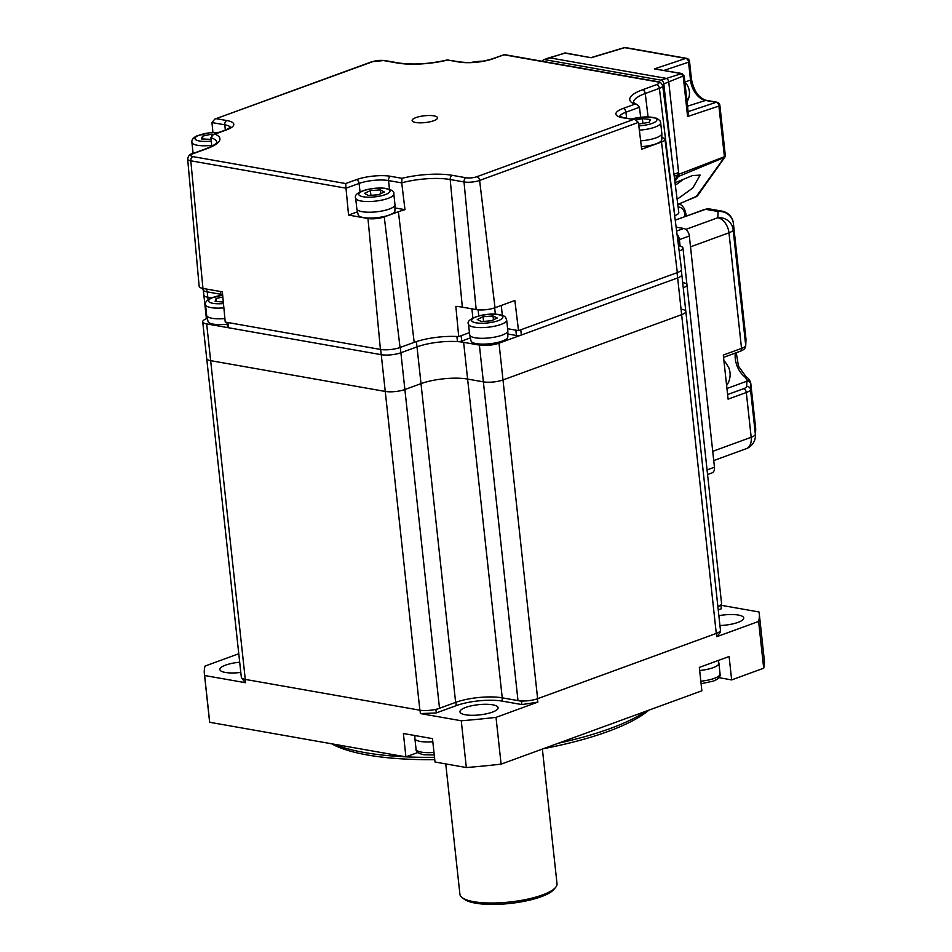 <?xml version="1.0" encoding="UTF-8"?>
<svg xmlns="http://www.w3.org/2000/svg" width="952" height="952" viewBox="0 0 952 952"><rect width="100%" height="100%" fill="white"/><g stroke="black" fill="none" stroke-linecap="round" stroke-linejoin="round"><path stroke-width="1.43" d="M683 282.649A13.959 3.737 173.8 0 1 686.951 284.767L721.568 603.52A13.959 3.737 173.8 0 1 717.879 606.555L720.985 605.424L721.354 608.768L718.236 609.899M681.87 309.329A13.959 3.737 173.8 0 1 685.821 311.447L720.45 630.2A13.959 3.737 173.8 0 1 716.273 633.413L537.63 698.697A13.959 3.737 173.8 0 1 517.995 700.612L502.239 697.828A33.142 8.877 -6.2 0 0 455.627 702.386L439.503 708.276A13.959 3.737 173.8 0 1 419.88 710.192L245.283 679.407A13.959 3.737 173.8 0 1 241.332 677.288L202.716 321.788A13.959 3.737 -6.2 0 0 206.667 323.906L210.654 360.653A13.959 3.737 173.8 0 1 206.703 358.535A13.959 3.737 173.8 0 0 210.654 360.653L385.251 391.439L210.654 360.653L245.283 679.407M716.273 633.413L681.644 314.66A13.959 3.737 173.8 0 0 685.821 311.447A13.959 3.737 173.8 0 1 681.644 314.66L503.001 379.943A13.959 3.737 173.8 0 1 483.378 381.859L467.61 379.075A33.142 8.877 -6.2 0 0 420.998 383.632L404.874 389.523A13.959 3.737 173.8 0 1 385.251 391.439L381.252 354.68L206.667 323.906M686.951 284.767A13.959 3.737 173.8 0 1 683.25 287.801A13.959 3.737 173.8 0 0 686.951 284.767L682.953 248.008A13.959 3.737 -6.2 0 0 679.002 245.89L678.49 245.794M239.702 662.223A19.183 5.141 -6.2 0 0 225.636 665.103A19.183 5.141 -6.2 0 0 219.9 669.53A19.183 5.141 -6.2 0 0 240.808 672.421M719.938 625.512A19.183 5.141 -6.2 0 0 738.002 622.382A19.183 5.141 -6.2 0 0 743.738 617.955A19.183 5.141 -6.2 0 0 718.867 615.694M465.695 707.431A19.183 5.141 -6.2 0 0 459.959 711.858A19.183 5.141 -6.2 0 0 471.883 715.297A19.183 5.141 -6.2 0 0 492.362 712.132A19.183 5.141 -6.2 0 0 498.098 707.717A19.183 5.141 -6.2 0 0 486.174 704.278A19.183 5.141 -6.2 0 0 465.695 707.431M558.324 743.238A174.418 46.719 -6.2 0 0 609.958 728.601A174.418 46.719 -6.2 0 0 645.968 711.215M648.919 710.132A170.932 45.779 173.8 0 1 607.9 731.517A170.932 45.779 173.8 0 1 543.271 748.736M242.248 678.431L242.284 678.728A244.188 65.402 -6.2 0 0 245.509 682.727L245.152 679.383L420.01 710.216L420.379 713.56L461.256 720.771L466.337 767.538L435.016 762.016L432.482 738.633L403.386 733.504L405.921 756.888L417.892 752.52M434.767 759.66A170.932 45.779 173.8 0 1 331.617 743.786M334.592 744.309A174.418 46.719 -6.2 0 0 405.588 756.828M406.028 756.852A174.418 46.719 -6.2 0 0 434.505 757.316M466.337 767.538A279.067 74.744 -6.2 0 0 501.097 764.147L496.016 717.368L537.856 702.088L537.487 698.744L716.416 633.366L716.773 636.709A244.188 65.402 -6.2 0 0 720.366 632.045L720.247 630.962M461.256 720.771A279.067 74.744 -6.2 0 0 496.016 717.368M521.875 704.575L502.358 701.136L502.002 697.792L521.506 701.231L521.875 704.575A244.188 65.402 -6.2 0 0 537.856 702.088M502.358 701.136A32.796 8.782 -6.2 0 0 456.246 705.634L436.278 712.929L435.921 709.585A244.188 65.402 -6.2 0 1 434.326 709.668M420.379 713.56A244.188 65.402 -6.2 0 0 436.278 712.929M456.246 705.634L455.877 702.29L435.921 709.585M521.506 701.231A244.188 65.402 -6.2 0 0 523.1 700.993M716.773 636.709L758.613 621.43A279.067 74.744 -6.2 0 0 759.256 613.612A279.067 74.744 -6.2 0 0 759.006 611.969L720.866 605.246M758.613 621.43L763.694 668.197A279.067 74.744 -6.2 0 0 764.337 660.379L759.256 613.612M718.891 677.657L731.648 679.907L729.101 656.523L699.327 667.4L701.874 690.795L501.097 764.147M731.648 679.907L763.694 668.197M238.773 653.738L205.025 666.067A279.067 74.744 -6.2 0 0 204.382 673.885A279.067 74.744 -6.2 0 0 204.632 675.515L245.509 682.727M204.382 673.885L209.464 720.664A279.067 74.744 -6.2 0 0 209.714 722.294L204.632 675.515M209.714 722.294L405.921 756.888M685.821 311.447L681.822 274.688A13.959 3.737 173.8 0 1 677.634 277.913A13.959 3.737 -6.2 0 0 681.822 274.688A13.959 3.737 -6.2 0 0 681.787 274.497M537.63 698.697L503.001 379.943L681.644 314.66L677.657 277.913L499.003 343.184L503.001 379.943A13.959 3.737 173.8 0 1 483.378 381.859L467.61 379.075A33.142 8.877 -6.2 0 0 420.998 383.632L404.874 389.523A13.959 3.737 173.8 0 1 385.251 391.439L419.88 710.192M517.995 700.612L479.38 345.1A13.959 3.737 -6.2 0 0 499.003 343.184M679.169 251.078A13.959 3.737 -6.2 0 0 682.953 248.008M203.835 294.894A13.959 3.737 -6.2 0 0 203.847 295.096A13.959 3.737 -6.2 0 0 207.786 297.214L208.06 299.666M211.356 297.845L207.786 297.214M202.716 321.788A13.959 3.737 -6.2 0 1 206.881 318.563L207.346 318.396M381.252 354.68A13.959 3.737 -6.2 0 0 400.887 352.764L439.503 708.276M455.627 702.386L417.012 346.873L400.887 352.764M417.012 346.873A33.142 8.877 173.8 0 1 463.624 342.327L502.239 697.828M479.38 345.1L463.624 342.327M445.75 763.909L459.911 894.261A48.838 13.078 -6.2 0 0 462.22 897.677A48.838 13.078 -6.2 0 0 538.915 896.165A48.838 13.078 -6.2 0 0 555.492 887.538A48.838 13.078 -6.2 0 0 557.015 883.718L542.378 749.069M555.492 887.538L553.695 889.608A46.743 12.519 173.8 0 1 537.832 897.867A46.743 12.519 173.8 0 1 464.409 899.307L462.22 897.677M415.738 122.499A12.792 3.427 -6.2 0 0 428.233 122.142A12.792 3.427 -6.2 0 0 437.206 118.714A12.792 3.427 -6.2 0 0 433.922 115.846A12.792 3.427 -6.2 0 0 418.38 116.858A12.792 3.427 -6.2 0 0 412.644 121.38A12.792 3.427 -6.2 0 0 415.738 122.499M677.062 272.7L677.634 277.913L521.339 335.033A3.487 0.94 173.8 0 1 516.424 335.509L515.853 330.165L507.618 328.714L518.519 330.63L514.865 300.499L495.016 307.746A13.411 3.594 173.8 0 1 476.167 309.59L462.339 307.151A36.831 9.865 -6.2 0 0 455.841 306.377L458.709 336.591L469.455 332.664L461.137 335.699L461.72 341.054A3.487 0.94 173.8 0 1 457.46 341.601A33.142 8.877 -6.2 0 0 416.988 346.873L400.863 352.764A13.959 3.737 173.8 0 1 381.24 354.68L228.492 327.75A3.487 0.94 173.8 0 1 227.504 327.214L226.969 322.371M472.894 318.027L471.894 308.829M501.276 305.461L502.347 315.362M664.972 139.325L681.489 269.368A13.959 3.737 173.8 0 1 677.312 272.605L661.509 142.003A11.579 3.106 -6.2 0 0 664.972 139.325A11.579 3.106 -6.2 0 0 661.807 137.6M661.509 142.003L641.66 149.262L638.411 122.415L635.032 119.678L622.775 117.774A24.419 6.545 173.8 0 1 623.167 108.445L634.734 104.208A42.626 11.424 173.8 0 1 642.469 89.797L656.606 84.633A7.604 2.035 -6.2 0 0 656.737 81.729L503.965 54.788L493.35 58.667A24.419 6.545 173.8 0 1 459.007 62.023L447.702 60.035A42.626 11.424 173.8 0 1 397.341 63.011L383.525 60.571A7.604 2.035 -6.2 0 0 372.827 61.618L214.807 119.119L211.963 122.499L212.915 132.387M656.737 81.729A3.487 2.475 100 0 1 657.701 81.634C659.593 81.348 661.259 82.729 662.711 85.775L678.812 212.546A13.411 3.594 173.8 0 1 674.801 215.652L674.671 215.699M206.703 289.099L206.965 291.836A13.959 3.737 173.8 0 1 203.014 289.694L202.907 288.42M206.965 291.836L220.793 294.263L220.531 291.526M216.509 118.738L226.885 120.559A24.419 6.545 173.8 0 1 226.493 129.9L214.926 134.125A42.626 11.424 173.8 0 1 207.191 148.536L193.054 153.712A7.604 2.035 -6.2 0 0 192.923 156.616L345.695 183.558L356.322 179.678A24.419 6.545 173.8 0 1 390.665 176.322L401.97 178.31L401.72 182.832L404.981 209.678A38.651 10.353 -6.2 0 0 398.388 211.749L384.251 216.913L400.054 347.516A13.959 3.737 173.8 0 1 380.431 349.432L225.231 322.062L222.351 291.847L202.954 288.432A13.411 3.594 173.8 0 1 199.158 286.385L187.663 159.103A11.091 2.975 173.8 0 0 190.805 160.805L202.954 288.432M400.054 347.516L414.191 342.351L398.388 211.749M222.625 294.632A36.283 9.722 -6.2 0 0 220.793 294.263M677.312 272.605L518.519 330.63M458.709 336.591A36.283 9.722 -6.2 0 0 414.191 342.351M380.431 349.432L367.96 218.508A11.579 3.106 -6.2 0 0 384.251 216.913M367.96 218.508L348.563 215.081L345.993 188.175L190.805 160.805A3.487 2.475 100 0 1 192.923 156.616M404.981 209.678L394.961 207.917M357.512 211.82L348.563 215.081M345.695 183.558L345.993 188.175L359.106 183.439A3.487 2.273 69.9 0 0 356.322 179.678M214.926 134.125L213.426 134.434L210.927 137.683L211.749 146.299M459.007 62.023A3.487 2.475 100 0 1 459.971 61.928L447.702 60.035M459.971 61.928C470.657 63.26 481.51 62.201 492.505 58.738L503.965 54.788M640.66 117.156L639.447 107.219L636.959 104.541L634.734 104.208M211.38 297.845L207.81 297.214A13.959 3.737 173.8 0 1 203.859 295.096L206.405 318.742M470.371 337.889L461.72 341.054M516.424 335.509L507.821 333.985M736.265 352.728L738.49 366.222L746.237 376.944C748.177 377.932 749.676 379.919 750.735 382.906L750.497 389.439A13.959 3.737 173.8 0 1 746.32 392.51L728.101 399.162L723.306 355.06L741.525 348.396L728.97 232.8A13.959 9.115 -110.1 0 0 717.82 217.722A13.959 13.435 2.4 0 1 733.147 229.73L745.702 345.338L745.928 340.102A3.487 3.356 2.4 0 1 745.94 340.59L745.975 339.257A3.487 3.427 5.8 0 1 745.975 339.947M745.928 340.102L733.409 223.518A13.959 13.435 -177.6 0 0 718.082 211.511A13.959 9.889 -80 0 1 721.949 211.13L709.478 208.928A13.959 9.889 100 0 0 705.611 209.309L675.23 220.079M676.122 227.123L683.75 228.468A6.973 4.558 69.9 0 1 689.331 236.013L714.452 467.218A6.973 4.558 69.9 0 1 711.989 472.918L707.562 474.536M689.331 236.013L679.407 239.63L680.109 246.128M679.407 239.63A6.973 4.558 -110.1 0 0 677.003 234.073M727.59 394.556L743.524 388.737A10.46 2.808 -6.2 0 0 746.666 386.441A3.487 3.356 -177.6 0 1 750.497 389.439L755.352 434.219A13.959 13.435 2.4 0 1 755.424 436.159L755.686 429.947A13.959 13.435 -177.6 0 0 755.614 427.995L750.735 383.085A3.487 3.272 -179.5 0 0 747.177 380.157L744.809 376.861A19.54 12.757 69.9 0 1 735.301 353.073M750.712 384.203A3.487 3.356 -177.6 0 0 746.88 381.205L747.177 380.157M746.237 376.944A3.487 1.821 128 0 0 744.809 376.861M674.647 179.761L678.157 174.799L674.194 176.239M542.616 61.344A3.487 2.273 69.9 0 1 543.806 59.702L548.768 57.882A3.487 2.273 69.9 0 1 549.601 57.822L665.995 78.338A3.487 2.273 69.9 0 1 668.78 82.11L678.609 172.562A3.487 2.273 69.9 0 1 678.157 174.799M543.806 59.702A3.487 2.273 69.9 0 1 544.639 59.631L661.033 80.158A3.487 2.273 69.9 0 1 663.818 83.919L671.814 157.461M677.122 199.301L692.782 188.008L700.16 175.108L692.378 175.596L675.027 182.784M682.989 179.488A20.932 6.521 -36.5 0 1 675.325 185.116M725.245 156.14L696.067 196.802L697.435 195.91L677.788 204.549M591.299 57.536L624.036 47.695A3.487 2.225 73.3 0 1 624.762 47.659L591.24 57.739L565.571 52.991L548.828 57.858A3.487 2.273 69.9 0 1 549.601 57.822L665.995 78.338A3.487 2.273 69.9 0 1 668.78 82.11L678.8 174.275A3.487 2.273 69.9 0 1 678.348 176.513L724.27 157.485L725.341 155.688M678.348 176.513L674.861 181.439M678.8 174.275L724.413 156.735L718.915 106.065L687.594 116.525L683.25 76.553L681.049 73.578L654.452 68.889L681.894 73.506L661.033 80.158M663.818 83.919L683.298 75.946M687.594 116.525L688.296 113.466L684.226 75.993L681.894 73.506M640.636 140.837A19.183 5.141 -6.2 0 0 658.07 137.029A19.183 5.141 -6.2 0 0 661.83 133.577A19.183 5.141 -6.2 0 0 661.83 133.423L660.664 122.725L659.95 120.702L656.951 118.298L646.932 116.799L631.247 119.012M641.351 146.656A18.493 4.95 -6.2 0 0 658.165 142.99A18.493 4.95 -6.2 0 0 661.795 139.658L661.83 133.577M638.613 124.117L649.264 122.261L650.418 119.452L642.374 118.643L636.186 120M642.921 123.653L642.374 118.643M223.875 307.841A19.183 5.141 -6.2 0 1 205.513 304.688L206.667 315.374A19.183 5.141 -6.2 0 0 206.703 315.528L208.048 321.467A18.493 4.95 -6.2 0 0 227.171 324.215M206.703 315.528A19.183 5.141 -6.2 0 0 224.898 318.551M223.292 302.07L215.116 301.32L216.056 298.523L222.839 297M216.366 301.427L216.056 298.523M355.667 198.099L356.833 208.797A19.183 5.141 -6.2 0 0 356.857 208.952A19.183 5.141 -6.2 0 0 364.533 212.022A19.183 5.141 -6.2 0 0 384.465 210.475A19.183 5.141 -6.2 0 0 394.985 204.811A19.183 5.141 -6.2 0 0 394.973 204.644L393.819 193.958C394.533 191.304 391.391 189.388 384.394 188.222C369.614 186.973 352.704 192.673 355.667 198.099A19.183 5.141 -6.2 0 0 363.367 201.324A19.183 5.141 -6.2 0 0 383.561 199.718A19.183 5.141 -6.2 0 0 393.819 193.958M356.857 208.952L358.202 214.878A18.493 4.95 -6.2 0 0 365.592 217.841A18.493 4.95 -6.2 0 0 384.81 216.354A18.493 4.95 -6.2 0 0 394.949 210.892L394.985 204.811M378.36 194.779L384.334 191.995L380.348 189.912L370.399 190.602L364.426 193.375L368.412 195.469L378.36 194.779M370.911 195.291L370.399 190.602M380.752 193.661L380.348 189.912M219.138 132.352L210.178 132.625L196.969 135.85C193.22 137.683 191.53 139.849 191.899 142.348L193.066 153.034A19.183 5.141 -6.2 0 0 193.089 153.189A19.183 5.141 -6.2 0 0 193.161 153.427L193.089 153.189M202.895 139.087L202.574 136.124L201.419 138.933L211.094 139.385M211.891 135.362L211.76 134.125L202.574 136.124M213.748 134.327L211.76 134.125M468.527 324.18L469.693 334.866A19.183 5.141 -6.2 0 0 469.717 335.021L471.062 340.959A18.493 4.95 -6.2 0 0 478.785 343.946A18.493 4.95 -6.2 0 0 497.848 342.387A18.493 4.95 -6.2 0 0 507.809 336.96L507.844 330.88A19.183 5.141 -6.2 0 0 507.832 330.725L506.678 320.027C505.167 317.052 506.631 315.802 496.944 314.267C481.664 312.851 465.04 319.646 468.527 324.18A19.183 5.141 -6.2 0 0 476.571 327.428A19.183 5.141 -6.2 0 0 496.611 325.751A19.183 5.141 -6.2 0 0 506.678 320.027M469.717 335.021A19.183 5.141 -6.2 0 0 477.725 338.127A19.183 5.141 -6.2 0 0 497.515 336.508A19.183 5.141 -6.2 0 0 507.844 330.88M497.218 318.004L493.029 315.969L483.057 316.718L477.273 319.515L481.45 321.562L491.422 320.8L497.218 318.004M493.457 319.824L493.029 315.969M483.568 321.395L483.057 316.718M718.284 660.474L718.879 663.092A19.183 5.141 173.8 0 1 718.915 663.258A19.183 5.141 173.8 0 1 713.643 667.495A19.183 5.141 173.8 0 1 699.672 670.505M432.815 741.739A19.183 5.141 173.8 0 1 420.796 741.525A19.183 5.141 173.8 0 1 414.893 738.538A19.183 5.141 173.8 0 1 414.882 738.371L414.905 735.539M726.614 385.477A18.493 18.493 0 0 0 729.613 378.955A12.126 4.736 138.5 0 0 729.672 378.67A14.47 9.449 -110.1 0 0 729.922 377.063A17.624 11.436 27.2 0 0 730.077 375.885A18.493 18.493 0 0 0 728.732 367.591A17.624 6.89 138.5 0 0 727.875 366.449A14.47 9.449 -110.1 0 0 727.019 364.83A12.126 7.866 27.2 0 0 725.126 362.034A12.126 7.866 27.2 0 0 723.937 360.832M687.023 101.686A15.696 15.696 0 0 0 689.462 92.618A11.698 6.593 123.9 0 0 689.438 92.213A15.303 7.747 10.3 0 0 689.427 91.987A15.696 15.696 0 0 0 684.904 82.158L690.497 80.016L688.558 62.189L664.091 70.365M478.761 315.897L478.106 309.84M495.337 314.16L494.659 307.877M401.97 178.31A42.626 11.424 173.8 0 1 452.319 175.335L466.135 177.774A7.604 2.035 -6.2 0 0 476.833 176.727L633.151 119.607M638.411 122.415L479.606 180.44A11.091 2.975 173.8 0 1 464.017 181.963A3.487 2.475 -80 0 1 466.135 177.774M476.167 309.59L464.017 181.963L450.189 179.523A3.487 2.475 -80 0 1 452.319 175.335M462.339 307.151L450.189 179.523A39.139 10.484 -6.2 0 0 401.72 182.832M401.732 182.891L388.547 180.571A20.932 5.605 -6.2 0 0 359.106 183.439L360.034 191.959M390.665 176.322A3.487 2.475 100 0 0 388.547 180.571L389.487 189.293M193.054 153.712A3.487 2.273 -110.1 0 0 192.221 153.772C189.745 154.105 188.222 155.878 187.663 159.103M207.191 148.536A3.487 2.273 -110.1 0 0 206.358 148.607L192.221 153.772M216.83 142.372A39.139 10.484 -6.2 0 0 210.927 137.683M226.493 129.9A3.487 2.273 -110.1 0 0 225.66 129.972L213.534 134.399M226.885 120.559A3.487 2.475 100 0 0 224.767 124.807L211.975 122.558M230.539 127.461A20.932 5.605 -6.2 0 0 224.767 124.807L225.35 130.079M372.827 61.618A3.487 2.273 -110.1 0 0 371.994 61.678L214.807 119.119M383.525 60.571A3.487 2.475 -80 0 1 384.489 60.476L371.994 61.678M397.341 63.011A3.487 2.475 -80 0 1 398.317 62.915L384.489 60.476M492.505 58.738A3.487 2.273 69.9 0 1 493.35 58.667M662.711 85.775A11.091 2.975 173.8 0 1 659.391 88.346A3.487 2.273 -110.1 0 0 656.606 84.633M674.801 215.652L659.391 88.346L645.254 93.51A3.487 2.273 -110.1 0 0 642.469 89.797M648.074 116.81L645.254 93.51A39.139 10.484 -6.2 0 0 633.544 102.53L633.556 102.59M639.447 107.279L625.952 112.205A3.487 2.273 -110.1 0 0 623.167 108.445M619.692 117.036L619.383 116.251L623.738 117.691A3.487 2.475 100 0 0 622.775 117.774M626.606 118.191L625.952 112.205A20.932 5.605 -6.2 0 0 619.728 116.489M495.016 307.746L479.606 180.44A3.487 2.273 -110.1 0 0 476.833 176.727M207.227 291.871L207.81 297.214M456.9 336.484L457.46 341.601M416.417 341.578L416.988 346.873M400.28 347.432L400.863 352.764M380.669 349.467L381.24 354.68M227.921 322.538L228.492 327.75M520.768 329.808L521.339 335.033M677.538 238.321L678.038 240.404A3.487 0.94 173.8 0 1 677.848 240.761M690.509 246.842L728.97 232.8A13.959 3.737 -6.2 0 0 733.147 229.73L733.409 223.518A13.959 3.737 -6.2 0 0 733.397 223.363A13.959 3.737 -6.2 0 0 733.361 223.185M685.809 229.408L717.82 217.722L718.082 211.511L705.611 209.309A3.487 2.273 -110.1 0 0 704.766 209.369L709.478 208.928M685.119 216.556L684.916 214.735A10.46 7.414 100 0 0 678.11 207.072M677.764 239.011L679.216 238.476M679.407 203.871L682.179 205.691L684.452 208.774L685.964 213.938A3.487 0.94 173.8 0 1 684.916 214.735M707.062 469.919L714.452 467.218M676.622 231.074L683.75 228.468M713.726 460.566L746.273 448.678A13.959 9.115 -110.1 0 0 751.176 437.277L746.32 392.51A3.487 2.273 -110.1 0 0 743.524 388.737M712.727 451.331L751.176 437.277A13.959 3.737 173.8 0 0 755.352 434.219L755.614 427.995A13.959 3.737 173.8 0 0 755.614 427.853A13.959 3.737 173.8 0 0 755.591 427.698M723.556 357.369L740.299 351.252A3.487 2.273 69.9 0 0 741.525 348.396A13.959 3.737 -6.2 0 0 745.702 345.338A3.487 3.356 2.4 0 1 745.713 345.826L745.94 340.59M726.935 388.499L746.88 381.205L746.666 386.441M673.945 174.264L678.609 172.562M591.24 57.739L564.655 53.05L544.639 59.631M688.106 111.658L716.13 102.304A3.487 2.392 -108.5 0 1 718.915 106.065A3.487 0.94 -6.2 0 0 719.867 105.291A3.487 3.487 0 0 0 717.011 102.233A3.487 2.475 100 0 0 716.13 102.304L705.611 100.448A18.909 12.352 69.9 0 1 690.497 80.016A3.487 0.94 -6.2 0 0 691.461 79.242L689.522 61.416A3.487 3.487 0 0 0 686.654 58.358A3.487 2.475 100 0 0 685.773 58.417L624.762 47.659A3.487 2.475 100 0 1 625.642 47.6A3.487 3.487 0 0 0 624.036 47.695M717.011 102.233L706.491 100.376A3.487 2.475 100 0 0 705.611 100.448L687.511 106.184M654.452 68.889L685.773 58.417A3.487 2.392 -108.5 0 1 688.558 62.189A3.487 0.94 -6.2 0 0 689.522 61.416M696.602 196.576L677.764 204.382M639.351 130.15A19.183 5.141 -6.2 0 0 656.916 126.33A19.183 5.141 -6.2 0 0 660.664 122.725M638.828 125.878A15.696 4.201 -6.2 0 0 653.762 122.713A15.696 4.201 -6.2 0 0 652.144 117.334A15.696 4.201 -6.2 0 0 631.652 119.083M222.673 295.215A15.696 4.201 -6.2 0 0 211.487 298.107A15.696 4.201 -6.2 0 0 210.178 302.534A15.696 4.201 -6.2 0 0 223.47 303.569M383.68 188.353A15.696 4.201 -6.2 0 0 361.843 191.435A15.696 4.201 -6.2 0 0 365.068 197.016A15.696 4.201 -6.2 0 0 386.917 193.946A15.696 4.201 -6.2 0 0 383.68 188.353M218.722 132.506A15.696 4.201 -6.2 0 0 198.075 135.672A15.696 4.201 -6.2 0 0 196.814 140.301A15.696 4.201 -6.2 0 0 211.261 141.086M191.899 142.348A19.183 5.141 -6.2 0 0 211.665 145.37M483.045 61.19A15.696 4.201 -6.2 0 0 471.038 62.499M478.213 323.121A15.696 4.201 -6.2 0 0 499.978 319.92A15.696 4.201 -6.2 0 0 496.266 314.398A15.696 4.201 -6.2 0 0 474.501 317.599A15.696 4.201 -6.2 0 0 478.213 323.121M718.915 663.258L720.069 673.945A19.183 5.141 173.8 0 1 714.809 678.193A19.183 5.141 173.8 0 1 700.827 681.204M433.981 752.425A19.183 5.141 173.8 0 1 421.962 752.223A19.183 5.141 173.8 0 1 416.06 749.224C415.631 751.652 418.225 753.484 423.807 754.746L434.255 754.96M689.224 96.069A15.696 7.949 -169.7 0 1 686.773 99.389M216.83 142.419L216.83 142.336C215.973 142.324 219.614 143.014 206.358 148.607M230.693 127.984L230.824 127.163L225.66 129.972M447.904 59.809C429.638 64.022 413.108 65.057 398.317 62.915M657.701 81.634L504.013 54.538M636.959 104.541L633.532 102.507M623.738 117.691L635.032 119.678M203.347 290.396L203.859 295.096M681.311 270.13L681.811 274.7M678.633 245.83L678.038 240.404M745.975 339.138L733.397 223.363A13.959 13.959 0 0 0 721.949 211.13M675.384 220.114L704.766 209.369M685.964 213.938L686.202 216.152M746.273 448.678A13.959 13.959 0 0 0 755.424 436.159M755.686 429.947A13.959 13.959 0 0 0 755.614 427.853L750.735 382.906M740.299 351.252C743.976 349.848 745.785 348.039 745.713 345.826M725.019 156.925L697.435 195.91M719.867 105.291L725.341 155.676M625.642 47.6L686.654 58.358M564.06 53.074L565.571 52.991M706.491 100.376C698.911 98.223 693.901 91.178 691.461 79.242M205.513 304.688C204.716 302.867 206.322 300.737 210.332 298.309L222.661 295.096M483.818 61.047L470.252 62.523M720.069 673.945C720.735 676.586 718.57 678.954 713.548 681.049L701.1 683.738M414.893 738.538L416.06 749.224"/></g></svg>
